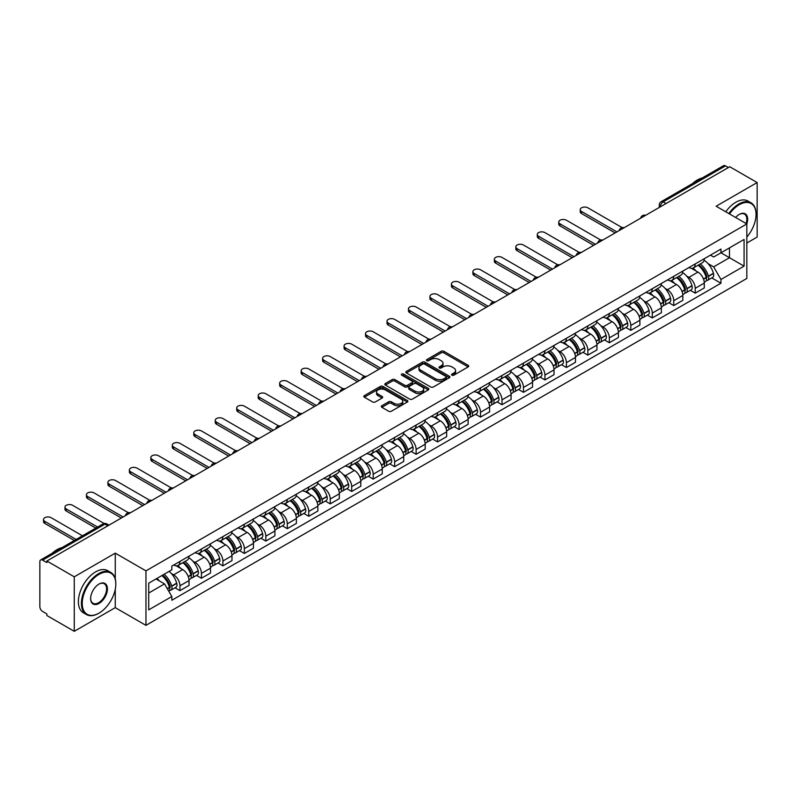 <?xml version="1.0" encoding="UTF-8"?>
<svg xmlns="http://www.w3.org/2000/svg" width="797" height="797" viewBox="0 0 797 797"><rect width="100%" height="100%" fill="white"/><g stroke="black" fill="none" stroke-linecap="round" stroke-linejoin="round"><path stroke-width="1.2" d="M451.939 375.178A1.335 0.767 0 0 0 453.832 375.178L468.178 366.889A1.913 1.106 0 0 0 468.746 366.112A1.913 1.106 0 0 0 468.178 365.335L443.869 351.298A1.913 1.106 0 0 0 441.159 351.298L426.813 359.577A1.335 0.767 0 0 0 426.415 360.124A1.335 0.767 0 0 0 426.813 360.672A1.335 0.767 0 0 0 428.706 360.672L430.559 359.596A6.117 3.527 0 0 1 439.207 359.596L441.229 360.772A6.117 3.527 0 0 1 443.022 363.263A6.117 3.527 0 0 1 441.229 365.763L439.376 366.829A1.335 0.767 0 0 0 438.978 367.377A1.335 0.767 0 0 0 439.376 367.925A1.335 0.767 0 0 0 441.269 367.925L443.122 366.849A6.117 3.527 0 0 1 451.769 366.849L453.792 368.025A6.117 3.527 0 0 1 455.585 370.515A6.117 3.527 0 0 1 453.792 373.016L451.939 374.092A1.335 0.767 0 0 0 451.55 374.63A1.335 0.767 0 0 0 451.939 375.178L451.939 374.092M381.863 405.733A1.913 1.106 0 0 0 381.305 406.51A1.913 1.106 0 0 0 381.863 407.297L388.687 411.232A1.913 1.106 0 0 0 391.387 411.232L407.327 402.027A1.913 1.106 0 0 0 407.885 401.25A1.913 1.106 0 0 0 407.327 400.473L383.008 386.425A1.913 1.106 0 0 0 380.308 386.425L364.368 395.631A1.913 1.106 0 0 0 363.811 396.408A1.913 1.106 0 0 0 364.368 397.195L372.607 401.947A1.913 1.106 0 0 0 375.307 401.947L382.132 398.012A1.913 1.106 0 0 0 382.69 397.235A1.913 1.106 0 0 0 382.132 396.448L378.047 394.097A5.111 2.949 0 0 1 376.543 392.004A5.111 2.949 0 0 1 379.701 389.285A5.111 2.949 0 0 1 385.27 389.922L401.28 399.158A5.111 2.949 0 0 1 402.774 401.25A5.111 2.949 0 0 1 399.626 403.969A5.111 2.949 0 0 1 394.057 403.332L391.387 401.798A1.913 1.106 0 0 0 388.687 401.798L381.863 405.733L381.863 407.297L388.687 403.382L388.687 401.798M145.961 570.861L115.266 553.138L74.26 576.819L46.874 561.008L729.763 166.742L757.15 182.553L716.134 206.234L746.829 223.947L145.961 570.861L145.961 625.366L746.829 278.462L746.829 223.947A11.875 6.854 -60 0 0 739.257 214.413L739.257 214.413A11.875 6.854 -60 0 0 735.621 217.481M430.699 386.973A1.913 1.106 0 0 0 433.399 386.973L449.339 377.768A1.913 1.106 0 0 0 449.897 376.991A1.913 1.106 0 0 0 449.339 376.214L425.02 362.177A1.913 1.106 0 0 0 422.32 362.177L406.38 371.382A1.913 1.106 0 0 0 405.822 372.159A1.913 1.106 0 0 0 406.38 372.936L430.699 386.973M402.256 375.467A1.335 0.767 0 0 1 403.611 375.656L403.611 374.072L428.328 388.338A1.913 1.106 0 0 1 428.886 389.125A1.913 1.106 0 0 1 428.328 389.902L412.388 399.108A1.913 1.106 0 0 1 409.688 399.108L385.369 385.061L385.369 383.506A1.913 1.106 0 0 0 384.812 384.284A1.913 1.106 0 0 0 385.369 385.061M385.369 383.506L392.194 379.571A1.913 1.106 0 0 1 394.894 379.571L404.756 385.26A1.913 1.106 0 0 0 407.456 385.26L411.989 382.65A1.913 1.106 0 0 0 412.547 381.863A1.913 1.106 0 0 0 411.989 381.086L401.718 375.158A1.335 0.767 0 0 1 401.329 374.61A1.335 0.767 0 0 1 402.156 373.903A1.335 0.767 0 0 1 403.611 374.072M74.26 576.819L74.26 631.324L46.874 615.513L46.874 613.929L42.6 611.458A3.895 2.252 -120 0 1 39.85 606.696L39.85 561.726A3.895 2.252 -120 0 1 40.657 559.942L103.002 523.948A3.895 2.252 60 0 1 104.945 524.137L42.6 560.132A3.895 2.252 -120 0 0 40.657 559.942M746.829 243.015L757.15 237.058L757.15 182.553M74.26 631.324L115.266 607.653L145.961 625.366M46.874 561.008L46.874 562.592L42.6 560.132M666.043 203.534L663.154 201.86A3.895 2.252 60 0 0 661.201 201.671L723.546 165.676A3.895 2.252 60 0 1 725.499 165.866L663.154 201.86A3.895 2.252 120 0 0 660.404 206.632L660.404 206.792M728.388 167.539L725.499 165.866M695.223 263.917A8.956 5.171 60 0 1 693.36 267.931L702.446 262.691A8.956 5.171 -120 0 0 704.299 258.676M686.596 276.021L688.887 277.346A8.956 5.171 60 0 1 695.223 288.315L704.299 283.065A8.956 5.171 -120 0 0 697.973 272.106L691.467 268.35M704.299 283.065L704.299 287.916L695.223 293.157L690.292 290.317M693.36 267.931A8.956 5.171 60 0 1 688.957 267.533M695.223 288.315L695.223 293.157M673.754 276.31A8.956 5.171 60 0 1 671.891 280.335L680.977 275.085A8.956 5.171 -120 0 0 682.83 271.07M668.822 302.711L673.754 305.55L682.83 300.31L682.83 295.458A8.956 5.171 -120 0 0 676.504 284.499L669.998 280.743M671.891 280.335A8.956 5.171 60 0 1 667.487 279.926M665.126 288.414L667.418 289.739A8.956 5.171 60 0 1 673.754 300.708L673.754 305.55M652.275 288.703A8.956 5.171 60 0 1 650.422 292.728L659.508 287.478A8.956 5.171 -120 0 0 661.361 283.463M647.353 315.104L652.285 317.943L661.361 312.703L661.361 307.861A8.956 5.171 -120 0 0 655.034 296.892L648.529 293.137M650.422 292.728A8.956 5.171 60 0 1 646.018 292.32M643.657 300.818L645.949 302.133A8.956 5.171 60 0 1 652.285 313.101L652.285 317.943M630.806 301.107A8.956 5.171 60 0 1 628.953 305.121L638.038 299.881A8.956 5.171 -120 0 0 639.891 295.856M625.884 327.497L630.806 330.347L639.891 325.096L639.891 320.255A8.956 5.171 -120 0 0 633.565 309.286L627.06 305.53M628.953 305.121A8.956 5.171 60 0 1 624.549 304.713M622.188 313.211L624.479 314.526A8.956 5.171 60 0 1 630.806 325.495L630.806 330.347M609.336 313.5A8.956 5.171 60 0 1 607.483 317.515L616.569 312.275A8.956 5.171 -120 0 0 618.422 308.25M604.415 339.891L609.336 342.74L618.422 337.49L618.422 332.648A8.956 5.171 -120 0 0 612.096 321.679L605.59 317.933M607.483 317.515A8.956 5.171 60 0 1 603.08 317.116M600.719 325.604L603.01 326.929A8.956 5.171 60 0 1 609.336 337.888L609.336 342.74M587.867 325.893A8.956 5.171 60 0 1 586.014 329.908L595.1 324.668A8.956 5.171 -120 0 0 596.953 320.653M582.946 352.294L587.867 355.133L596.953 349.893L596.953 345.041A8.956 5.171 -120 0 0 590.627 334.073L584.121 330.327M586.014 329.908A8.956 5.171 60 0 1 581.611 329.51M579.25 337.998L581.541 339.323A8.956 5.171 60 0 1 587.867 350.291L587.867 355.133M566.398 338.287A8.956 5.171 60 0 1 564.545 342.312L573.631 337.061A8.956 5.171 -120 0 0 575.484 333.046M561.477 364.687L566.398 367.527L575.484 362.286L575.484 357.435A8.956 5.171 -120 0 0 569.158 346.476L562.652 342.72M564.545 342.312A8.956 5.171 60 0 1 560.142 341.903M557.78 350.391L560.072 351.716A8.956 5.171 60 0 1 566.398 362.685L566.398 367.527M544.929 350.68A8.956 5.171 60 0 1 543.076 354.705L552.162 349.455A8.956 5.171 -120 0 0 554.015 345.44M540.007 377.081L544.929 379.92L554.015 374.68L554.015 369.838A8.956 5.171 -120 0 0 547.688 358.869L541.183 355.113M543.076 354.705A8.956 5.171 60 0 1 538.672 354.296M536.311 362.794L538.603 364.109A8.956 5.171 60 0 1 544.929 375.078L544.929 379.92M523.46 363.083A8.956 5.171 60 0 1 521.607 367.098L530.692 361.858A8.956 5.171 -120 0 0 532.545 357.833M518.538 389.474L523.46 392.323L532.545 387.073L532.545 382.231A8.956 5.171 -120 0 0 526.219 371.263L519.714 367.507M521.607 367.098A8.956 5.171 60 0 1 517.203 366.69M514.842 375.188L517.133 376.503A8.956 5.171 60 0 1 523.46 387.472L523.46 392.323M501.99 375.477A8.956 5.171 60 0 1 500.137 379.492L509.223 374.251A8.956 5.171 -120 0 0 511.076 370.226M497.069 401.867L501.99 404.717L511.076 399.466L511.076 394.625A8.956 5.171 -120 0 0 504.75 383.656L498.245 379.9M500.137 379.492A8.956 5.171 60 0 1 495.734 379.093M493.373 387.581L495.664 388.906A8.956 5.171 60 0 1 501.99 399.865L501.99 404.717M480.521 387.87A8.956 5.171 60 0 1 478.668 391.885L487.754 386.645A8.956 5.171 -120 0 0 489.607 382.63M475.6 414.271L480.521 417.11L489.607 411.87L489.607 407.018A8.956 5.171 -120 0 0 483.281 396.049L476.775 392.303M478.668 391.885A8.956 5.171 60 0 1 474.265 391.486M471.904 399.974L474.195 401.299A8.956 5.171 60 0 1 480.521 412.258L480.521 417.11M459.052 400.263A8.956 5.171 60 0 1 457.199 404.288L466.285 399.038A8.956 5.171 -120 0 0 468.138 395.023M454.131 426.664L459.052 429.503L468.138 424.263L468.138 419.411A8.956 5.171 -120 0 0 461.812 408.453L455.306 404.697M457.199 404.288A8.956 5.171 60 0 1 452.796 403.88M450.435 412.368L452.726 413.693A8.956 5.171 60 0 1 459.052 424.662L459.052 429.503M437.583 412.657A8.956 5.171 60 0 1 435.73 416.682L444.816 411.431A8.956 5.171 -120 0 0 446.669 407.416M432.661 439.057L437.583 441.897L446.669 436.656L446.669 431.805A8.956 5.171 -120 0 0 440.342 420.846L433.837 417.09M435.73 416.682A8.956 5.171 60 0 1 431.326 416.273M428.965 424.771L431.257 426.086A8.956 5.171 60 0 1 437.583 437.055L437.583 441.897M416.114 425.06A8.956 5.171 60 0 1 414.261 429.075L423.346 423.835A8.956 5.171 -120 0 0 425.2 419.81M411.192 451.451L416.114 454.3L425.2 449.05L425.2 444.208A8.956 5.171 -120 0 0 418.873 433.239L412.368 429.483M414.261 429.075A8.956 5.171 60 0 1 409.857 428.666M407.496 437.164L409.788 438.48A8.956 5.171 60 0 1 416.114 449.448L416.114 454.3M394.645 437.453A8.956 5.171 60 0 1 392.791 441.468L401.877 436.228A8.956 5.171 -120 0 0 403.73 432.203M389.723 463.844L394.645 466.693L403.73 461.443L403.73 456.601A8.956 5.171 -120 0 0 397.394 445.633L390.899 441.877M392.791 441.468A8.956 5.171 60 0 1 388.388 441.07M386.027 449.558L388.318 450.883A8.956 5.171 60 0 1 394.645 461.842L394.645 466.693M373.175 449.847A8.956 5.171 60 0 1 371.322 453.862L380.408 448.621A8.956 5.171 -120 0 0 382.261 444.606M368.254 476.247L373.175 479.087L382.261 473.846L382.261 468.995A8.956 5.171 -120 0 0 375.925 458.026L369.429 454.28M371.322 453.862A8.956 5.171 60 0 1 366.919 453.463M364.558 461.951L366.849 463.276A8.956 5.171 60 0 1 373.175 474.235L373.175 479.087M351.706 462.24A8.956 5.171 60 0 1 349.853 466.265L358.939 461.015A8.956 5.171 -120 0 0 360.792 457M346.785 488.641L351.706 491.48L360.792 486.24L360.792 481.388A8.956 5.171 -120 0 0 354.456 470.429L347.96 466.673M349.853 466.265A8.956 5.171 60 0 1 345.45 465.856M343.089 474.345L345.38 475.67A8.956 5.171 60 0 1 351.706 486.638L351.706 491.48M330.237 474.633A8.956 5.171 60 0 1 328.384 478.658L337.47 473.408A8.956 5.171 -120 0 0 339.323 469.393M325.315 501.034L330.237 503.873L339.323 498.633L339.323 493.781A8.956 5.171 -120 0 0 332.987 482.823L326.491 479.067M328.384 478.658A8.956 5.171 60 0 1 323.981 478.25M321.619 486.738L323.911 488.063A8.956 5.171 60 0 1 330.237 499.032L330.237 503.873M308.768 487.037A8.956 5.171 60 0 1 306.915 491.052L316.001 485.811A8.956 5.171 -120 0 0 317.854 481.786M303.846 513.427L308.768 516.277L317.854 511.026L317.854 506.185A8.956 5.171 -120 0 0 311.517 495.216L305.022 491.46M306.915 491.052A8.956 5.171 60 0 1 302.511 490.643M300.15 499.141L302.442 500.456A8.956 5.171 60 0 1 308.768 511.425L308.768 516.277M287.299 499.43A8.956 5.171 60 0 1 285.446 503.445L294.531 498.205A8.956 5.171 -120 0 0 296.384 494.18M282.377 525.821L287.299 528.67L296.384 523.42L296.384 518.578A8.956 5.171 -120 0 0 290.048 507.609L283.553 503.853M285.446 503.445A8.956 5.171 60 0 1 281.042 503.046M278.681 511.535L280.972 512.86A8.956 5.171 60 0 1 287.299 523.818L287.299 528.67M265.829 511.823A8.956 5.171 60 0 1 263.976 515.838L273.062 510.598A8.956 5.171 -120 0 0 274.915 506.583M260.908 538.214L265.829 541.063L274.915 535.823L274.915 530.971A8.956 5.171 -120 0 0 268.579 520.003L262.083 516.257M263.976 515.838A8.956 5.171 60 0 1 259.573 515.44M257.212 523.928L259.503 525.253A8.956 5.171 60 0 1 265.829 536.212L265.829 541.063M244.36 524.217A8.956 5.171 60 0 1 242.507 528.232L251.593 522.991A8.956 5.171 -120 0 0 253.446 518.977M239.439 550.617L244.36 553.457L253.446 548.216L253.446 543.365A8.956 5.171 -120 0 0 247.11 532.406L240.614 528.65M242.507 528.232A8.956 5.171 60 0 1 238.094 527.833M235.743 536.321L238.034 537.646A8.956 5.171 60 0 1 244.36 548.615L244.36 553.457M222.891 536.61A8.956 5.171 60 0 1 221.038 540.635L230.124 535.385A8.956 5.171 -120 0 0 231.977 531.37M217.97 563.011L222.891 565.85L231.977 560.61L231.977 555.758A8.956 5.171 -120 0 0 225.641 544.799L219.145 541.043M221.038 540.635A8.956 5.171 60 0 1 216.625 540.227M214.273 548.715L216.565 550.04A8.956 5.171 60 0 1 222.891 561.008L222.891 565.85M201.422 549.003A8.956 5.171 60 0 1 199.569 553.028L208.655 547.778A8.956 5.171 -120 0 0 210.508 543.763M196.5 575.404L201.422 578.253L210.508 573.003L210.508 568.161A8.956 5.171 -120 0 0 204.171 557.193L197.676 553.437M199.569 553.028A8.956 5.171 60 0 1 195.155 552.62M192.804 561.118L195.096 562.433A8.956 5.171 60 0 1 201.422 573.402L201.422 578.253M179.953 561.407A8.956 5.171 60 0 1 178.1 565.422L187.185 560.181A8.956 5.171 -120 0 0 189.038 556.157M175.031 587.797L179.953 590.647L189.038 585.397L189.038 580.555A8.956 5.171 -120 0 0 182.702 569.586L176.207 565.83M178.1 565.422A8.956 5.171 60 0 1 173.686 565.023M171.335 573.511L173.616 574.836A8.956 5.171 60 0 1 179.953 585.795L179.953 590.647M710.426 255.14L713.664 257.003L744.079 239.449L729.484 247.867L729.484 257.72L713.664 266.856L708.065 263.628M148.71 593.028L164.541 583.892L171.833 596.525L148.71 609.874L148.71 583.175L171.833 569.825L171.833 566.089L720.956 249.062L720.956 252.788L744.079 266.138L720.956 279.488L713.664 266.856M744.079 239.449L744.079 266.138M171.833 596.525L171.833 600.261L720.956 283.224L720.956 279.488M115.266 553.138L115.266 578.901M115.266 589.292L115.266 607.653M164.541 583.892L156.003 578.961M711.761 277.914L720.956 283.224M452.467 375.367L453.792 374.6A6.117 3.527 0 0 0 455.585 372.109L455.585 370.515M443.022 363.263L443.022 364.857A6.117 3.527 0 0 1 441.229 367.347L439.904 368.114M468.158 366.909L443.869 352.882A1.913 1.106 0 0 0 441.159 352.882L427.341 360.862M449.309 377.788L425.02 363.761A1.913 1.106 0 0 0 422.32 363.761L406.4 372.956M445.961 377.539A1.335 0.767 0 0 0 446.35 376.991A1.335 0.767 0 0 0 445.961 376.443L424.612 364.119A1.335 0.767 0 0 0 422.729 364.119L420.766 365.255A6.117 3.527 0 0 0 418.973 367.746A6.117 3.527 0 0 0 420.766 370.246L435.351 378.665A6.117 3.527 0 0 0 443.999 378.665L445.961 377.539L445.961 379.123A1.335 0.767 0 0 0 446.35 378.585L446.35 376.991M418.973 367.746L418.973 369.34A6.117 3.527 0 0 0 420.766 371.84L420.766 370.246M445.961 379.123L443.999 380.259A6.117 3.527 0 0 1 435.351 380.259L420.766 371.84M385.399 385.081L392.194 381.155L392.194 379.571M412.547 381.863L412.547 383.457A1.913 1.106 0 0 1 411.989 384.234L407.456 386.854A1.913 1.106 0 0 1 404.756 386.854L394.894 381.155A1.913 1.106 0 0 0 392.194 381.155M403.611 375.656L428.308 389.912M414.988 391.168A5.111 2.949 0 0 0 420.557 391.805A5.111 2.949 0 0 0 423.715 389.085A5.111 2.949 0 0 0 422.221 386.993L416.582 383.736A1.913 1.106 0 0 0 413.872 383.736L409.349 386.356A1.913 1.106 0 0 0 408.791 387.133A1.913 1.106 0 0 0 409.349 387.91L414.988 391.168L414.988 392.762A5.111 2.949 0 0 0 420.557 393.399A5.111 2.949 0 0 0 423.715 390.669L423.715 389.085M408.791 387.133L408.791 388.717A1.913 1.106 0 0 0 409.349 389.504L409.349 387.91M414.988 392.762L409.349 389.504M402.774 401.25L402.774 402.834A5.111 2.949 0 0 1 399.626 405.563A5.111 2.949 0 0 1 394.057 404.926L391.387 403.382A1.913 1.106 0 0 0 388.687 403.382M376.543 392.004L376.543 393.598A5.111 2.949 0 0 0 378.047 395.681L378.047 394.097M382.132 396.448L382.132 398.012L378.047 395.681M407.327 400.473L407.327 402.027L383.008 388.019A1.913 1.106 0 0 0 380.308 388.019L364.388 397.205L364.368 395.631M698.6 264.913A12.264 7.083 60 0 1 698.66 264.953A12.264 7.083 60 0 1 706.73 275.951L706.8 276.21A2.381 1.375 60 0 1 706.421 278.083A2.381 1.375 60 0 1 706.371 278.103M622.148 227.613L587.867 207.818A4.473 2.58 -0 0 0 582.996 207.26A4.473 2.58 -0 0 0 580.226 209.651A4.473 2.58 -0 0 0 581.541 211.474L581.541 213.546A4.473 2.58 180 0 1 580.226 211.713L580.226 209.651M698.062 265.222A14.794 8.538 60 0 1 706.192 277.426L706.262 277.685A4.912 2.839 60 0 1 705.484 281.54L704.269 282.248M706.331 280.454A4.912 2.839 -120 0 0 707.686 280.275A4.912 2.839 -120 0 0 708.463 276.41L708.394 276.16A14.794 8.538 -120 0 0 700.264 263.956M704.12 260.24A14.794 8.538 60 0 1 713.415 273.261L713.484 273.51A4.912 2.839 60 0 1 712.707 277.366L707.686 280.275M615.125 232.933L581.541 213.546M693.011 268.111A14.794 8.538 60 0 1 696.11 271.02M616.908 231.897L581.541 211.474M703.293 271.04L705.186 272.136M677.131 277.306A12.264 7.083 60 0 1 677.191 277.346A12.264 7.083 60 0 1 685.261 288.345L685.33 288.604A2.381 1.375 60 0 1 684.952 290.477A2.381 1.375 60 0 1 684.902 290.507M600.679 240.007L566.398 220.211A4.473 2.58 -0 0 0 561.526 219.653A4.473 2.58 -0 0 0 558.757 222.044A4.473 2.58 -0 0 0 560.072 223.867L560.072 225.94A4.473 2.58 180 0 1 558.757 224.106L558.757 222.044M676.593 277.615A14.794 8.538 60 0 1 684.723 289.829L684.792 290.078A4.912 2.839 60 0 1 684.015 293.934L682.8 294.641M684.862 292.848A4.912 2.839 -120 0 0 686.217 292.668A4.912 2.839 -120 0 0 686.994 288.803L686.924 288.554A14.794 8.538 -120 0 0 678.795 276.35M682.65 272.644A14.794 8.538 60 0 1 691.945 285.655L692.015 285.904A4.912 2.839 60 0 1 691.238 289.769L686.217 292.668M593.655 245.327L560.072 225.94M671.542 280.504A14.794 8.538 60 0 1 674.641 283.423M595.439 244.29L560.072 223.867M681.824 283.443L683.716 284.529M655.662 289.709A12.264 7.083 60 0 1 655.722 289.739A12.264 7.083 60 0 1 663.791 300.748L663.861 300.997A2.381 1.375 60 0 1 663.483 302.87A2.381 1.375 60 0 1 663.433 302.9M579.21 252.4L544.929 232.614A4.473 2.58 -0 0 0 540.057 232.047A4.473 2.58 -0 0 0 537.288 234.438A4.473 2.58 -0 0 0 538.603 236.271L538.603 238.333A4.473 2.58 180 0 1 537.288 236.5L537.288 234.438M655.124 290.018A14.794 8.538 60 0 1 663.253 302.222L663.323 302.471A4.912 2.839 60 0 1 662.546 306.337L661.321 307.034M663.383 305.241A4.912 2.839 -120 0 0 664.748 305.062A4.912 2.839 -120 0 0 665.525 301.206L665.455 300.947A14.794 8.538 -120 0 0 657.326 288.743M661.181 285.037A14.794 8.538 60 0 1 670.476 298.048L670.546 298.297A4.912 2.839 60 0 1 669.769 302.163L664.748 305.062M572.186 257.72L538.603 238.333M650.073 292.897A14.794 8.538 60 0 1 653.171 295.817M573.97 256.684L538.603 236.271M660.354 295.836L662.247 296.922M634.193 302.103A12.264 7.083 60 0 1 634.253 302.133A12.264 7.083 60 0 1 642.322 313.141L642.392 313.39A2.381 1.375 60 0 1 642.013 315.263A2.381 1.375 60 0 1 641.964 315.293M557.741 264.793L523.46 245.008A4.473 2.58 -0 0 0 518.588 244.45A4.473 2.58 -0 0 0 515.818 246.831A4.473 2.58 -0 0 0 517.133 248.664L517.133 250.726A4.473 2.58 180 0 1 515.818 248.903L515.818 246.831M633.655 302.412A14.794 8.538 60 0 1 641.784 314.616L641.854 314.865A4.912 2.839 60 0 1 641.077 318.73L639.852 319.438M641.914 317.644A4.912 2.839 -120 0 0 643.279 317.455A4.912 2.839 -120 0 0 644.056 313.6L643.986 313.341A14.794 8.538 -120 0 0 635.857 301.136M639.712 297.43A14.794 8.538 60 0 1 649.007 310.441L649.077 310.7A4.912 2.839 60 0 1 648.3 314.556L643.279 317.455M550.717 270.113L517.133 250.726M628.604 305.291A14.794 8.538 60 0 1 631.692 308.21M552.5 269.077L517.133 248.664M638.885 308.23L640.778 309.316M612.724 314.496A12.264 7.083 60 0 1 612.783 314.526A12.264 7.083 60 0 1 620.853 325.535L620.923 325.784A2.381 1.375 60 0 1 620.544 327.657A2.381 1.375 60 0 1 620.494 327.687M536.271 277.197L501.99 257.401A4.473 2.58 -0 0 0 497.119 256.843A4.473 2.58 -0 0 0 494.349 259.224A4.473 2.58 -0 0 0 495.664 261.057L495.664 263.12A4.473 2.58 180 0 1 494.349 261.296L494.349 259.224M612.186 314.805A14.794 8.538 60 0 1 620.315 327.009L620.385 327.268A4.912 2.839 60 0 1 619.608 331.124L618.382 331.831M620.445 330.038A4.912 2.839 -120 0 0 621.809 329.848A4.912 2.839 -120 0 0 622.587 325.993L622.517 325.734A14.794 8.538 -120 0 0 614.387 313.53M618.243 309.824A14.794 8.538 60 0 1 627.538 322.835L627.608 323.094A4.912 2.839 60 0 1 626.831 326.949L621.809 329.848M529.248 282.507L495.664 263.12M607.135 317.684A14.794 8.538 60 0 1 610.223 320.603M531.031 281.48L495.664 261.057M617.416 320.623L619.309 321.719M591.254 326.89A12.264 7.083 60 0 1 591.314 326.929A12.264 7.083 60 0 1 599.384 337.928L599.454 338.187A2.381 1.375 60 0 1 599.075 340.06A2.381 1.375 60 0 1 599.025 340.08M514.802 289.59L480.521 269.794A4.473 2.58 -0 0 0 475.65 269.237A4.473 2.58 -0 0 0 472.88 271.628A4.473 2.58 -0 0 0 474.195 273.451L474.195 275.513A4.473 2.58 180 0 1 472.88 273.69L472.88 271.628M590.716 327.198A14.794 8.538 60 0 1 598.846 339.402L598.916 339.661A4.912 2.839 60 0 1 598.139 343.517L596.913 344.224M598.975 342.431A4.912 2.839 -120 0 0 600.34 342.252A4.912 2.839 -120 0 0 601.117 338.386L601.048 338.137A14.794 8.538 -120 0 0 592.918 325.933M596.774 322.217A14.794 8.538 60 0 1 606.069 335.238L606.138 335.487A4.912 2.839 60 0 1 605.361 339.343L600.34 342.252M507.769 294.91L474.195 275.513M585.665 330.088A14.794 8.538 60 0 1 588.754 332.997M509.562 293.874L474.195 273.451M595.947 333.016L597.84 334.112M746.829 237.048A23.741 13.708 120 0 0 756.044 214.413A23.741 13.708 120 0 0 739.257 204.719A23.741 13.708 120 0 0 729.514 213.955M728.807 213.546A24.328 14.047 -60 0 1 738.849 204.002A24.328 14.047 -60 0 1 751.013 202.797A24.328 14.047 -60 0 1 756.044 213.935A24.328 14.047 -60 0 1 756.044 214.184M746.102 223.529A11.288 6.515 120 0 0 744.488 214.094A11.288 6.515 120 0 0 739.048 214.542M692.364 183.679A24.328 14.047 -60 0 1 697.285 180.012A24.328 14.047 -60 0 1 702.197 178M725.778 211.793A24.328 14.047 -60 0 1 735.82 202.259A24.328 14.047 -60 0 1 747.984 201.053L751.013 202.797M98.619 613.371L99.027 613.132A23.741 13.708 120 0 0 115.814 584.052A23.741 13.708 120 0 0 99.027 574.358A23.741 13.708 120 0 0 82.24 603.439A23.741 13.708 120 0 0 99.027 613.132L98.619 613.371A24.328 14.047 -60 0 1 86.455 614.577A24.328 14.047 -60 0 1 82.719 595.08A24.328 14.047 -60 0 1 98.619 573.641A24.328 14.047 -60 0 1 110.783 572.435A24.328 14.047 -60 0 1 115.814 583.573A24.328 14.047 -60 0 1 115.814 583.812M99.027 584.052L99.027 584.052A11.875 6.854 -60 0 1 107.426 588.893A11.875 6.854 -60 0 1 99.027 603.439A11.875 6.854 -60 0 1 90.629 598.587A11.875 6.854 -60 0 1 99.027 584.052L99.027 584.052M90.639 598.348A11.288 6.515 120 0 0 92.97 603.279A11.288 6.515 120 0 0 98.619 602.721A11.288 6.515 120 0 0 105.991 592.769A11.288 6.515 120 0 0 104.258 583.733A11.288 6.515 120 0 0 98.818 584.171M52.134 553.307A24.328 14.047 -60 0 1 57.055 549.641A24.328 14.047 -60 0 1 61.967 547.629M86.455 614.577L83.426 612.823A24.328 14.047 -60 0 1 79.69 593.327A24.328 14.047 -60 0 1 95.59 571.887A24.328 14.047 -60 0 1 107.754 570.682L110.783 572.435M569.785 339.283A12.264 7.083 60 0 1 569.845 339.323A12.264 7.083 60 0 1 577.915 350.321L577.984 350.58A2.381 1.375 60 0 1 577.606 352.453A2.381 1.375 60 0 1 577.556 352.483M493.333 301.983L459.052 282.188A4.473 2.58 -0 0 0 454.18 281.63A4.473 2.58 -0 0 0 451.411 284.021A4.473 2.58 -0 0 0 452.726 285.844L452.726 287.916A4.473 2.58 180 0 1 451.411 286.083L451.411 284.021M569.247 339.592A14.794 8.538 60 0 1 577.377 351.796L577.446 352.055A4.912 2.839 60 0 1 576.669 355.91L575.444 356.618M577.506 354.824A4.912 2.839 -120 0 0 578.871 354.645A4.912 2.839 -120 0 0 579.648 350.78L579.578 350.531A14.794 8.538 -120 0 0 571.449 338.327M575.295 334.62A14.794 8.538 60 0 1 584.599 347.631L584.669 347.881A4.912 2.839 60 0 1 583.892 351.746L578.871 354.645M486.3 307.303L452.726 287.916M564.196 342.481A14.794 8.538 60 0 1 567.285 345.4M488.093 306.267L452.726 285.844M574.478 345.42L576.37 346.506M548.316 351.686A12.264 7.083 60 0 1 548.376 351.716A12.264 7.083 60 0 1 556.445 362.725L556.515 362.974A2.381 1.375 60 0 1 556.137 364.847A2.381 1.375 60 0 1 556.087 364.877M471.864 314.377L437.583 294.591A4.473 2.58 -0 0 0 432.711 294.023A4.473 2.58 -0 0 0 429.942 296.414A4.473 2.58 -0 0 0 431.257 298.247L431.257 300.31A4.473 2.58 180 0 1 429.942 298.476L429.942 296.414M547.778 351.995A14.794 8.538 60 0 1 555.908 364.199L555.977 364.448A4.912 2.839 60 0 1 555.2 368.314L553.975 369.011M556.037 367.218A4.912 2.839 -120 0 0 557.402 367.038A4.912 2.839 -120 0 0 558.179 363.183L558.109 362.924A14.794 8.538 -120 0 0 549.98 350.72M553.825 347.014A14.794 8.538 60 0 1 563.13 360.025L563.2 360.274A4.912 2.839 60 0 1 562.423 364.139L557.402 367.038M464.83 319.697L431.257 300.31M542.727 354.874A14.794 8.538 60 0 1 545.815 357.793M466.624 318.661L431.257 298.247M553.008 357.813L554.901 358.899M526.847 364.08A12.264 7.083 60 0 1 526.907 364.109A12.264 7.083 60 0 1 534.976 375.118L535.046 375.367A2.381 1.375 60 0 1 534.667 377.24A2.381 1.375 60 0 1 534.618 377.27M450.395 326.77L416.114 306.984A4.473 2.58 -0 0 0 411.242 306.427A4.473 2.58 -0 0 0 408.472 308.808A4.473 2.58 -0 0 0 409.788 310.641L409.788 312.703A4.473 2.58 180 0 1 408.472 310.88L408.472 308.808M526.309 364.388A14.794 8.538 60 0 1 534.438 376.592L534.508 376.842A4.912 2.839 60 0 1 533.731 380.707L532.506 381.414M534.568 379.621A4.912 2.839 -120 0 0 535.933 379.432A4.912 2.839 -120 0 0 536.71 375.576L536.64 375.317A14.794 8.538 -120 0 0 528.511 363.113M532.356 359.407A14.794 8.538 60 0 1 541.661 372.418L541.731 372.677A4.912 2.839 60 0 1 540.954 376.533L535.933 379.432M443.361 332.09L409.788 312.703M521.258 367.268A14.794 8.538 60 0 1 524.346 370.187M445.154 331.054L409.788 310.641M531.539 370.207L533.432 371.292M505.368 376.473A12.264 7.083 60 0 1 505.437 376.503A12.264 7.083 60 0 1 513.507 387.511L513.577 387.76A2.381 1.375 60 0 1 513.198 389.633A2.381 1.375 60 0 1 513.148 389.663M428.925 339.173L394.645 319.378A4.473 2.58 -0 0 0 389.773 318.82A4.473 2.58 -0 0 0 387.003 321.201A4.473 2.58 -0 0 0 388.318 323.034L388.318 325.096A4.473 2.58 180 0 1 387.003 323.273L387.003 321.201M504.84 376.782A14.794 8.538 60 0 1 512.969 388.986L513.039 389.245A4.912 2.839 60 0 1 512.262 393.1L511.036 393.808M513.099 392.014A4.912 2.839 -120 0 0 514.463 391.825A4.912 2.839 -120 0 0 515.241 387.97L515.171 387.711A14.794 8.538 -120 0 0 507.041 375.507M510.887 371.8A14.794 8.538 60 0 1 520.192 384.812L520.262 385.071A4.912 2.839 60 0 1 519.485 388.926L514.463 391.825M421.892 344.483L388.318 325.096M499.789 379.661A14.794 8.538 60 0 1 502.877 382.58M423.685 343.457L388.318 323.034M510.07 382.6L511.953 383.686M483.899 388.866A12.264 7.083 60 0 1 483.968 388.906A12.264 7.083 60 0 1 492.028 399.905L492.108 400.164A2.381 1.375 60 0 1 491.729 402.037A2.381 1.375 60 0 1 491.679 402.057M407.456 351.567L373.175 331.771A4.473 2.58 -0 0 0 368.294 331.213A4.473 2.58 -0 0 0 365.534 333.604A4.473 2.58 -0 0 0 366.849 335.427L366.849 337.49A4.473 2.58 180 0 1 365.534 335.667L365.534 333.604M483.371 389.175A14.794 8.538 60 0 1 491.5 401.379L491.57 401.638A4.912 2.839 60 0 1 490.793 405.494L489.567 406.201M491.629 404.408A4.912 2.839 -120 0 0 492.994 404.218A4.912 2.839 -120 0 0 493.771 400.363L493.702 400.114A14.794 8.538 -120 0 0 485.572 387.91M489.418 384.194A14.794 8.538 60 0 1 498.723 397.215L498.792 397.464A4.912 2.839 60 0 1 498.015 401.319L492.994 404.218M400.423 356.877L366.849 337.49M478.32 392.064A14.794 8.538 60 0 1 481.408 394.973M402.216 355.851L366.849 335.427M488.601 394.993L490.484 396.089M462.429 401.26A12.264 7.083 60 0 1 462.499 401.299A12.264 7.083 60 0 1 470.559 412.298L470.638 412.557A2.381 1.375 60 0 1 470.26 414.43A2.381 1.375 60 0 1 470.21 414.46M385.987 363.96L351.706 344.165A4.473 2.58 -0 0 0 346.825 343.607A4.473 2.58 -0 0 0 344.065 345.998A4.473 2.58 -0 0 0 345.38 347.821L345.38 349.893A4.473 2.58 180 0 1 344.065 348.06L344.065 345.998M461.901 401.568A14.794 8.538 60 0 1 470.031 413.773L470.1 414.032A4.912 2.839 60 0 1 469.323 417.887L468.098 418.594M470.16 416.801A4.912 2.839 -120 0 0 471.525 416.622A4.912 2.839 -120 0 0 472.302 412.756L472.232 412.507A14.794 8.538 -120 0 0 464.103 400.303M467.949 396.597A14.794 8.538 60 0 1 477.254 409.608L477.323 409.857A4.912 2.839 60 0 1 476.546 413.723L471.525 416.622M378.954 369.28L345.38 349.893M456.85 404.458A14.794 8.538 60 0 1 459.939 407.377M380.747 368.244L345.38 347.821M467.132 407.397L469.015 408.482M440.96 413.653A12.264 7.083 60 0 1 441.03 413.693A12.264 7.083 60 0 1 449.09 424.691L449.169 424.95A2.381 1.375 60 0 1 448.791 426.823A2.381 1.375 60 0 1 448.731 426.853M364.518 376.353L330.237 356.568A4.473 2.58 -0 0 0 325.355 356A4.473 2.58 -0 0 0 322.596 358.391A4.473 2.58 -0 0 0 323.911 360.214L323.911 362.286A4.473 2.58 180 0 1 322.596 360.453L322.596 358.391M440.432 413.972A14.794 8.538 60 0 1 448.562 426.176L448.631 426.425A4.912 2.839 60 0 1 447.854 430.28L446.629 430.988M448.691 429.194A4.912 2.839 -120 0 0 450.056 429.015A4.912 2.839 -120 0 0 450.833 425.16L450.763 424.901A14.794 8.538 -120 0 0 442.634 412.697M446.479 408.991A14.794 8.538 60 0 1 455.784 422.002L455.854 422.251A4.912 2.839 60 0 1 455.077 426.116L450.056 429.015M357.484 381.673L323.911 362.286M435.381 416.851A14.794 8.538 60 0 1 438.47 419.77M359.278 380.637L323.911 360.214M445.662 419.79L447.545 420.876M419.491 426.056A12.264 7.083 60 0 1 419.561 426.086A12.264 7.083 60 0 1 427.62 437.095L427.7 437.344A2.381 1.375 60 0 1 427.322 439.217A2.381 1.375 60 0 1 427.262 439.247M343.049 388.747L308.768 368.961A4.473 2.58 -0 0 0 303.886 368.403A4.473 2.58 -0 0 0 301.127 370.784A4.473 2.58 -0 0 0 302.442 372.617L302.442 374.68A4.473 2.58 180 0 1 301.127 372.857L301.127 370.784M418.963 426.365A14.794 8.538 60 0 1 427.082 438.569L427.162 438.818A4.912 2.839 60 0 1 426.385 442.684L425.16 443.381M427.222 441.598A4.912 2.839 -120 0 0 428.587 441.408A4.912 2.839 -120 0 0 429.364 437.553L429.294 437.294A14.794 8.538 -120 0 0 421.165 425.09M425.01 421.384A14.794 8.538 60 0 1 434.315 434.395L434.385 434.654A4.912 2.839 60 0 1 433.608 438.509L428.587 441.408M336.015 394.067L302.442 374.68M413.912 429.244A14.794 8.538 60 0 1 417 432.163M337.808 393.031L302.442 372.617M424.193 432.183L426.076 433.269M398.022 438.45A12.264 7.083 60 0 1 398.092 438.48A12.264 7.083 60 0 1 406.151 449.488L406.231 449.737A2.381 1.375 60 0 1 405.852 451.61A2.381 1.375 60 0 1 405.793 451.64M321.58 401.15L287.299 381.355A4.473 2.58 -0 0 0 282.417 380.797A4.473 2.58 -0 0 0 279.657 383.178A4.473 2.58 -0 0 0 280.972 385.011L280.972 387.073A4.473 2.58 180 0 1 279.657 385.25L279.657 383.178M397.494 438.758A14.794 8.538 60 0 1 405.613 450.963L405.693 451.222A4.912 2.839 60 0 1 404.916 455.077L403.69 455.784M405.753 453.991A4.912 2.839 -120 0 0 407.118 453.802A4.912 2.839 -120 0 0 407.895 449.946L407.815 449.687A14.794 8.538 -120 0 0 399.695 437.483M403.541 433.777A14.794 8.538 60 0 1 412.846 446.788L412.916 447.047A4.912 2.839 60 0 1 412.139 450.903L407.118 453.802M314.546 406.46L280.972 387.073M392.443 441.638A14.794 8.538 60 0 1 395.531 444.557M316.339 405.434L280.972 385.011M402.724 444.577L404.607 445.662M376.553 450.843A12.264 7.083 60 0 1 376.622 450.883A12.264 7.083 60 0 1 384.682 461.881L384.762 462.14A2.381 1.375 60 0 1 384.383 464.003A2.381 1.375 60 0 1 384.323 464.033M300.11 413.543L265.829 393.748A4.473 2.58 -0 0 0 260.948 393.19A4.473 2.58 -0 0 0 258.188 395.581A4.473 2.58 -0 0 0 259.503 397.404L259.503 399.466A4.473 2.58 180 0 1 258.188 397.643L258.188 395.581M376.015 451.152A14.794 8.538 60 0 1 384.144 463.356L384.224 463.615A4.912 2.839 60 0 1 383.447 467.47L382.221 468.178M384.284 466.384A4.912 2.839 -120 0 0 385.648 466.195A4.912 2.839 -120 0 0 386.425 462.34L386.346 462.091A14.794 8.538 -120 0 0 378.226 449.887M382.072 446.171A14.794 8.538 60 0 1 391.377 459.192L391.447 459.441A4.912 2.839 60 0 1 390.669 463.296L385.648 466.195M293.077 418.853L259.503 399.466M370.974 454.041A14.794 8.538 60 0 1 374.062 456.95M294.87 417.827L259.503 397.404M381.255 456.97L383.138 458.066M355.083 463.236A12.264 7.083 60 0 1 355.153 463.276A12.264 7.083 60 0 1 363.213 474.275L363.293 474.534A2.381 1.375 60 0 1 362.914 476.407A2.381 1.375 60 0 1 362.854 476.437M278.641 425.937L244.36 406.141A4.473 2.58 -0 0 0 239.479 405.583A4.473 2.58 -0 0 0 236.719 407.974A4.473 2.58 -0 0 0 238.034 409.797L238.034 411.87A4.473 2.58 180 0 1 236.719 410.037L236.719 407.974M354.545 463.545A14.794 8.538 60 0 1 362.675 475.749L362.755 476.008A4.912 2.839 60 0 1 361.977 479.864L360.752 480.571M362.814 478.778A4.912 2.839 -120 0 0 364.179 478.598A4.912 2.839 -120 0 0 364.956 474.733L364.877 474.484A14.794 8.538 -120 0 0 356.747 462.28M360.603 458.564A14.794 8.538 60 0 1 369.908 471.585L369.977 471.834A4.912 2.839 60 0 1 369.2 475.699L364.179 478.598M271.608 431.257L238.034 411.87M349.504 466.434A14.794 8.538 60 0 1 352.593 469.343M273.401 430.221L238.034 409.797M359.786 469.373L361.669 470.459M333.614 475.63A12.264 7.083 60 0 1 333.674 475.67A12.264 7.083 60 0 1 341.744 486.668L341.823 486.927A2.381 1.375 60 0 1 341.445 488.8A2.381 1.375 60 0 1 341.385 488.83M257.172 438.33L222.891 418.545A4.473 2.58 -0 0 0 218.009 417.977A4.473 2.58 -0 0 0 215.25 420.368A4.473 2.58 -0 0 0 216.565 422.191L216.565 424.263A4.473 2.58 180 0 1 215.25 422.43L215.25 420.368M333.076 475.948A14.794 8.538 60 0 1 341.206 488.153L341.285 488.402A4.912 2.839 60 0 1 340.508 492.257L339.283 492.964M341.345 491.171A4.912 2.839 -120 0 0 342.71 490.992A4.912 2.839 -120 0 0 343.487 487.136L343.407 486.877A14.794 8.538 -120 0 0 335.278 474.673M339.133 470.967A14.794 8.538 60 0 1 348.438 483.978L348.508 484.227A4.912 2.839 60 0 1 347.731 488.093L342.71 490.992M250.138 443.65L216.565 424.263M328.035 478.828A14.794 8.538 60 0 1 331.124 481.747M251.932 442.614L216.565 422.191M338.317 481.767L340.199 482.852M312.145 488.033A12.264 7.083 60 0 1 312.205 488.063A12.264 7.083 60 0 1 320.274 499.071L320.354 499.32A2.381 1.375 60 0 1 319.976 501.193A2.381 1.375 60 0 1 319.916 501.223M235.703 450.723L201.422 430.938A4.473 2.58 -0 0 0 196.54 430.38A4.473 2.58 -0 0 0 193.781 432.761A4.473 2.58 -0 0 0 195.096 434.594L195.096 436.656A4.473 2.58 180 0 1 193.781 434.833L193.781 432.761M311.607 488.342A14.794 8.538 60 0 1 319.736 500.546L319.816 500.795A4.912 2.839 60 0 1 319.039 504.66L317.814 505.358M319.876 503.574A4.912 2.839 -120 0 0 321.241 503.385A4.912 2.839 -120 0 0 322.018 499.53L321.938 499.271A14.794 8.538 -120 0 0 313.809 487.067M317.664 483.361A14.794 8.538 60 0 1 326.969 496.372L327.039 496.631A4.912 2.839 60 0 1 326.262 500.486L321.241 503.385M228.669 456.043L195.096 436.656M306.566 491.221A14.794 8.538 60 0 1 309.654 494.14M230.463 455.007L195.096 434.594M316.847 494.16L318.73 495.246M290.676 500.426A12.264 7.083 60 0 1 290.736 500.456A12.264 7.083 60 0 1 298.805 511.465L298.885 511.714A2.381 1.375 60 0 1 298.506 513.587A2.381 1.375 60 0 1 298.447 513.617M214.234 463.127L179.953 443.331A4.473 2.58 -0 0 0 175.071 442.773A4.473 2.58 -0 0 0 172.311 445.154A4.473 2.58 -0 0 0 173.616 446.987L173.616 449.05A4.473 2.58 180 0 1 172.311 447.227L172.311 445.154M290.138 500.735A14.794 8.538 60 0 1 298.267 512.939L298.347 513.198A4.912 2.839 60 0 1 297.57 517.054L296.345 517.761M298.407 515.968A4.912 2.839 -120 0 0 299.772 515.779A4.912 2.839 -120 0 0 300.549 511.923L300.469 511.664A14.794 8.538 -120 0 0 292.34 499.46M296.195 495.754A14.794 8.538 60 0 1 305.5 508.765L305.57 509.024A4.912 2.839 60 0 1 304.793 512.879L299.772 515.779M207.2 468.437L173.616 449.05M285.097 503.614A14.794 8.538 60 0 1 288.185 506.533M208.993 467.411L173.616 446.987M295.378 506.553L297.261 507.639M269.207 512.82A12.264 7.083 60 0 1 269.266 512.86A12.264 7.083 60 0 1 277.336 523.858L277.406 524.117A2.381 1.375 60 0 1 277.037 525.98A2.381 1.375 60 0 1 276.977 526.01M192.764 475.52L158.483 455.725A4.473 2.58 -0 0 0 153.602 455.167A4.473 2.58 -0 0 0 150.842 457.558A4.473 2.58 -0 0 0 152.147 459.381L152.147 461.443A4.473 2.58 180 0 1 150.842 459.62L150.842 457.558M268.669 513.129A14.794 8.538 60 0 1 276.798 525.333L276.878 525.592A4.912 2.839 60 0 1 276.101 529.447L274.875 530.154M276.938 528.361A4.912 2.839 -120 0 0 278.302 528.172A4.912 2.839 -120 0 0 279.08 524.316L279 524.067A14.794 8.538 -120 0 0 270.87 511.863M274.726 508.147A14.794 8.538 60 0 1 284.031 521.158L284.101 521.417A4.912 2.839 60 0 1 283.324 525.273L278.302 528.172M185.731 480.83L152.147 461.443M263.628 516.018A14.794 8.538 60 0 1 266.716 518.927M187.524 479.804L152.147 459.381M273.909 518.947L275.792 520.043M247.737 525.213A12.264 7.083 60 0 1 247.797 525.253A12.264 7.083 60 0 1 255.867 536.251L255.937 536.511A2.381 1.375 60 0 1 255.568 538.383A2.381 1.375 60 0 1 255.508 538.413M171.295 487.913L137.014 468.118A4.473 2.58 -0 0 0 132.133 467.56A4.473 2.58 -0 0 0 129.373 469.951A4.473 2.58 -0 0 0 130.678 471.774L130.678 473.846A4.473 2.58 180 0 1 129.373 472.013L129.373 469.951M247.2 525.522A14.794 8.538 60 0 1 255.329 537.726L255.409 537.985A4.912 2.839 60 0 1 254.632 541.84L253.406 542.548M255.468 540.755A4.912 2.839 -120 0 0 256.833 540.575A4.912 2.839 -120 0 0 257.61 536.71L257.531 536.461A14.794 8.538 -120 0 0 249.401 524.257M253.257 520.541A14.794 8.538 60 0 1 262.562 533.562L262.631 533.811A4.912 2.839 60 0 1 261.854 537.666L256.833 540.575M164.262 493.233L130.678 473.846M242.158 528.411A14.794 8.538 60 0 1 245.247 531.32M166.055 492.197L130.678 471.774M252.44 531.35L254.323 532.436M226.268 537.606A12.264 7.083 60 0 1 226.328 537.646A12.264 7.083 60 0 1 234.398 548.645L234.467 548.904A2.381 1.375 60 0 1 234.099 550.777A2.381 1.375 60 0 1 234.039 550.807M149.826 500.307L115.545 480.521A4.473 2.58 -0 0 0 110.663 479.953A4.473 2.58 -0 0 0 107.904 482.344A4.473 2.58 -0 0 0 109.209 484.168L109.209 486.24A4.473 2.58 180 0 1 107.904 484.407L107.904 482.344M225.73 537.925A14.794 8.538 60 0 1 233.86 550.129L233.939 550.378A4.912 2.839 60 0 1 233.162 554.234L231.937 554.941M233.999 553.148A4.912 2.839 -120 0 0 235.364 552.969A4.912 2.839 -120 0 0 236.141 549.103L236.061 548.854A14.794 8.538 -120 0 0 227.932 536.65M231.788 532.944A14.794 8.538 60 0 1 241.093 545.955L241.162 546.204A4.912 2.839 60 0 1 240.385 550.069L235.364 552.969M142.793 505.627L109.209 486.24M220.689 540.804A14.794 8.538 60 0 1 223.778 543.723M144.586 504.591L109.209 484.168M230.971 543.743L232.854 544.829M204.799 550.01A12.264 7.083 60 0 1 204.859 550.04A12.264 7.083 60 0 1 212.929 561.048L212.998 561.297A2.381 1.375 60 0 1 212.63 563.17A2.381 1.375 60 0 1 212.57 563.2M128.357 512.7L94.076 492.915A4.473 2.58 -0 0 0 89.194 492.347A4.473 2.58 -0 0 0 86.435 494.738A4.473 2.58 -0 0 0 87.74 496.571L87.74 498.633A4.473 2.58 180 0 1 86.435 496.81L86.435 494.738M204.261 550.319A14.794 8.538 60 0 1 212.391 562.523L212.46 562.772A4.912 2.839 60 0 1 211.693 566.637L210.468 567.334M212.53 565.551A4.912 2.839 -120 0 0 213.895 565.362A4.912 2.839 -120 0 0 214.672 561.506L214.592 561.247A14.794 8.538 -120 0 0 206.463 549.043M210.318 545.337A14.794 8.538 60 0 1 219.613 558.348L219.693 558.607A4.912 2.839 60 0 1 218.916 562.463L213.895 565.362M121.323 518.02L87.74 498.633M199.22 553.198A14.794 8.538 60 0 1 202.308 556.117M123.117 516.984L87.74 496.571M209.501 556.137L211.384 557.223M183.33 562.403A12.264 7.083 60 0 1 183.39 562.433A12.264 7.083 60 0 1 191.459 573.442L191.529 573.691A2.381 1.375 60 0 1 191.16 575.564A2.381 1.375 60 0 1 191.101 575.593M104.128 523.509L72.607 505.308A4.473 2.58 -0 0 0 67.725 504.75A4.473 2.58 -0 0 0 64.965 507.131A4.473 2.58 -0 0 0 66.271 508.964L66.271 511.026A4.473 2.58 180 0 1 64.965 509.203L64.965 507.131M182.792 562.712A14.794 8.538 60 0 1 190.921 574.916L190.991 575.165A4.912 2.839 60 0 1 190.224 579.03L188.999 579.738M191.061 577.945A4.912 2.839 -120 0 0 192.426 577.755A4.912 2.839 -120 0 0 193.193 573.9L193.123 573.641A14.794 8.538 -120 0 0 184.994 561.437M188.849 557.731A14.794 8.538 60 0 1 198.144 570.742L198.224 571.001A4.912 2.839 60 0 1 197.447 574.856L192.426 577.755M95.819 528.092L66.271 511.026M177.751 565.591A14.794 8.538 60 0 1 180.839 568.51M97.613 527.056L66.271 508.964M188.032 568.53L189.915 569.616M162.518 575.205A12.264 7.083 60 0 1 169.99 585.835L170.06 586.094A2.381 1.375 60 0 1 169.691 587.957A2.381 1.375 60 0 1 169.631 587.987M82.47 535.793L51.138 517.701A4.473 2.58 -0 0 0 46.256 517.143A4.473 2.58 -0 0 0 43.496 519.534A4.473 2.58 -0 0 0 44.801 521.358L44.801 523.42A4.473 2.58 180 0 1 43.496 521.597L43.496 519.534M161.901 575.564A14.794 8.538 60 0 1 169.452 587.309L169.522 587.568A4.912 2.839 60 0 1 168.854 591.364M169.592 590.338A4.912 2.839 -120 0 0 170.956 590.149A4.912 2.839 -120 0 0 171.724 586.293L171.654 586.044A14.794 8.538 -120 0 0 164.102 574.288M169.123 571.389A14.794 8.538 60 0 1 176.675 583.135L176.755 583.394A4.912 2.839 60 0 1 175.978 587.25L170.956 590.149M74.35 540.486L44.801 523.42M156.879 578.463A14.794 8.538 60 0 1 159.37 580.903M76.143 539.449L44.801 521.358M166.563 580.923L168.446 582.019M660.534 206.712L660.404 206.632A3.895 2.252 0 0 1 659.258 205.038L659.258 207.449M201.422 573.402L210.508 568.161M222.891 561.008L231.977 555.758M244.36 548.615L253.446 543.365M265.829 536.212L274.915 530.971M287.299 523.818L296.384 518.578M308.768 511.425L317.854 506.185M330.237 499.032L339.323 493.781M351.706 486.638L360.792 481.388M373.175 474.235L382.261 468.995M394.645 461.842L403.73 456.601M416.114 449.448L425.2 444.208M437.583 437.055L446.669 431.805M459.052 424.662L468.138 419.411M480.521 412.258L489.607 407.018M501.99 399.865L511.076 394.625M523.46 387.472L532.545 382.231M544.929 375.078L554.015 369.838M566.398 362.685L575.484 357.435M587.867 350.291L596.953 345.041M609.336 337.888L618.422 332.648M630.806 325.495L639.891 320.255M652.285 313.101L661.361 307.861M673.754 300.708L682.83 295.458M179.953 585.795L189.038 580.555M173.616 574.836L182.702 569.586M195.096 562.433L204.171 557.193M216.565 550.04L225.641 544.799M238.034 537.646L247.11 532.406M259.503 525.253L268.579 520.003M280.972 512.86L290.048 507.609M302.442 500.456L311.517 495.216M323.911 488.063L332.987 482.823M345.38 475.67L354.456 470.429M366.849 463.276L375.925 458.026M388.318 450.883L397.394 445.633M409.788 438.48L418.873 433.239M431.257 426.086L440.342 420.846M452.726 413.693L461.812 408.453M474.195 401.299L483.281 396.049M495.664 388.906L504.75 383.656M517.133 376.503L526.219 371.263M538.603 364.109L547.688 358.869M560.072 351.716L569.158 346.476M581.541 339.323L590.627 334.073M603.01 326.929L612.096 321.679M624.479 314.526L633.565 309.286M645.949 302.133L655.034 296.892M667.418 289.739L676.504 284.499M688.887 277.346L697.973 272.106M645.291 215.509A3.895 2.252 120 0 0 643.577 216.505M623.822 227.902A3.895 2.252 120 0 0 622.108 228.898M602.353 240.295A3.895 2.252 120 0 0 600.639 241.292M580.883 252.689A3.895 2.252 120 0 0 579.17 253.685M559.414 265.092A3.895 2.252 120 0 0 557.701 266.078M537.945 277.486A3.895 2.252 120 0 0 536.232 278.472M516.476 289.879A3.895 2.252 120 0 0 514.762 290.875M495.007 302.272A3.895 2.252 120 0 0 493.293 303.268M473.538 314.666A3.895 2.252 120 0 0 471.824 315.662M452.068 327.069A3.895 2.252 120 0 0 450.355 328.055M430.599 339.462A3.895 2.252 120 0 0 428.886 340.449M409.13 351.856A3.895 2.252 120 0 0 407.416 352.852M387.661 364.249A3.895 2.252 120 0 0 385.947 365.245M366.192 376.642A3.895 2.252 120 0 0 364.468 377.639M344.722 389.046A3.895 2.252 120 0 0 342.999 390.032M323.253 401.439A3.895 2.252 120 0 0 321.53 402.425M301.784 413.832A3.895 2.252 120 0 0 300.061 414.829M280.315 426.226A3.895 2.252 120 0 0 278.591 427.222M258.846 438.619A3.895 2.252 120 0 0 257.122 439.615M237.376 451.022A3.895 2.252 120 0 0 235.653 452.009M215.907 463.416A3.895 2.252 120 0 0 214.184 464.402M194.438 475.809A3.895 2.252 120 0 0 192.715 476.805M172.969 488.202A3.895 2.252 120 0 0 171.245 489.199M151.5 500.596A3.895 2.252 120 0 0 149.776 501.592M130.031 512.999A3.895 2.252 120 0 0 128.307 513.985M107.834 525.811L104.945 524.137A3.895 2.252 120 0 1 106.898 523.948A3.895 3.895 0 0 0 103.002 523.948M453.792 374.6L453.792 373.016M439.376 367.925L439.376 366.829M441.229 367.347L441.229 365.763M426.813 360.672L426.813 359.577M441.159 352.882L441.159 351.298M443.869 352.882L443.869 351.298M468.178 366.889L468.178 365.335M406.38 372.936L406.38 371.382M422.32 363.761L422.32 362.177M425.02 363.761L425.02 362.177M449.339 377.768L449.339 376.214M435.351 380.259L435.351 378.665M443.999 380.259L443.999 378.665M394.894 381.155L394.894 379.571M404.756 386.854L404.756 385.26M407.456 386.854L407.456 385.26M411.989 384.234L411.989 382.65M428.328 389.902L428.328 388.338M391.387 403.382L391.387 401.798M394.057 404.926L394.057 403.332M380.308 388.019L380.308 386.425M383.008 388.019L383.008 386.425M703.572 279.239L706.262 277.685M708.463 276.41L713.484 273.51M708.394 276.16L713.415 273.261M703.482 278.99L706.919 276.987M682.102 291.632L684.792 290.078M686.994 288.803L692.015 285.904M686.924 288.554L691.945 285.655M682.013 291.383L685.45 289.381M660.633 304.026L663.323 302.471M665.525 301.206L670.546 298.297M665.455 300.947L670.476 298.048M660.544 303.787L663.981 301.774M639.164 316.419L641.854 314.865M644.056 313.6L649.077 310.7M643.986 313.341L649.007 310.441M639.074 316.18L642.512 314.177M617.695 328.822L620.385 327.268M622.587 325.993L627.608 323.094M622.517 325.734L627.538 322.835M620.305 326.989L621.042 326.571M617.605 328.573L620.315 327.009M596.226 341.216L598.916 339.661M601.117 338.386L606.138 335.487M601.048 338.137L606.069 335.238M598.836 339.383L599.573 338.964M596.136 340.967L598.846 339.402M574.757 353.609L577.446 352.055M579.648 350.78L584.669 347.881M579.578 350.531L584.599 347.631M574.667 353.36L578.104 351.357M553.287 366.002L555.977 364.448M558.179 363.183L563.2 360.274M558.109 362.924L563.13 360.025M553.198 365.763L556.635 363.751M531.818 378.396L534.508 376.842M536.71 375.576L541.731 372.677M536.64 375.317L541.661 372.418M531.729 378.157L535.166 376.154M510.349 390.799L513.039 389.245M515.241 387.97L520.262 385.071M515.171 387.711L520.192 384.812M510.259 390.55L513.696 388.547M488.88 403.192L491.57 401.638M493.771 400.363L498.792 397.464M493.702 400.114L498.723 397.215M491.49 401.359L492.227 400.941M488.79 402.943L491.5 401.379M467.411 415.586L470.1 414.032M472.302 412.756L477.323 409.857M472.232 412.507L477.254 409.608M470.021 413.763L470.748 413.334M467.321 415.337L470.031 413.773M445.941 427.979L448.631 426.425M450.833 425.16L455.854 422.251M450.763 424.901L455.784 422.002M448.552 426.156L449.279 425.728M445.852 427.74L448.562 426.176M424.472 440.372L427.162 438.818M429.364 437.553L434.385 434.654M429.294 437.294L434.315 434.395M424.383 440.133L427.81 438.131M403.003 452.766L405.693 451.222M407.895 449.946L412.916 447.047M407.815 449.687L412.846 446.788M402.913 452.527L406.34 450.524M381.534 465.169L384.224 463.615M386.425 462.34L391.447 459.441M386.346 462.091L391.377 459.192M381.444 464.92L384.871 462.918M360.065 477.562L362.755 476.008M364.956 474.733L369.977 471.834M364.877 474.484L369.908 471.585M359.975 477.313L363.402 475.311M338.595 489.956L341.285 488.402M343.487 487.136L348.508 484.227M343.407 486.877L348.438 483.978M341.206 488.133L341.933 487.704M338.496 489.717L341.206 488.153M317.126 502.349L319.816 500.795M322.018 499.53L327.039 496.631M321.938 499.271L326.969 496.372M319.736 500.526L320.464 500.108M317.027 502.11L319.736 500.546M295.657 514.742L298.347 513.198M300.549 511.923L305.57 509.024M300.469 511.664L305.5 508.765M295.557 514.503L298.995 512.501M274.178 527.146L276.878 525.592M279.08 524.316L284.101 521.417M279 524.067L284.031 521.158M274.088 526.897L277.525 524.894M252.709 539.539L255.409 537.985M257.61 536.71L262.631 533.811M257.531 536.461L262.562 533.562M252.619 539.29L256.056 537.288M231.24 551.932L233.939 550.378M236.141 549.103L241.162 546.204M236.061 548.854L241.093 545.955M231.15 551.693L234.587 549.681M209.77 564.326L212.46 562.772M214.672 561.506L219.693 558.607M214.592 561.247L219.613 558.348M212.391 562.503L213.118 562.074M209.681 564.087L212.391 562.523M188.301 576.719L190.991 575.165M193.193 573.9L198.224 571.001M193.123 573.641L198.144 570.742M190.921 574.896L191.649 574.478M188.212 576.48L190.921 574.916M167.38 588.804L169.522 587.568M171.724 586.293L176.755 583.394M171.654 586.044L176.675 583.135M167.25 588.584L170.179 586.871M645.63 215.32A3.895 3.895 0 0 0 640.629 218.199M624.161 227.713A3.895 3.895 0 0 0 619.159 230.592M602.681 240.106A3.895 3.895 0 0 0 597.69 242.995M581.212 252.5A3.895 3.895 0 0 0 576.221 255.389M559.743 264.903A3.895 3.895 0 0 0 554.752 267.782M538.274 277.296A3.895 3.895 0 0 0 533.283 280.175M516.805 289.69A3.895 3.895 0 0 0 511.813 292.569M495.335 302.083A3.895 3.895 0 0 0 490.344 304.972M473.866 314.476A3.895 3.895 0 0 0 468.875 317.365M452.397 326.88A3.895 3.895 0 0 0 447.406 329.759M430.928 339.273A3.895 3.895 0 0 0 425.937 342.152M409.459 351.666A3.895 3.895 0 0 0 404.468 354.545M387.99 364.06A3.895 3.895 0 0 0 382.998 366.949M366.52 376.453A3.895 3.895 0 0 0 361.529 379.342M345.051 388.846A3.895 3.895 0 0 0 340.06 391.735M323.582 401.25A3.895 3.895 0 0 0 318.591 404.129M302.113 413.643A3.895 3.895 0 0 0 297.122 416.522M280.644 426.036A3.895 3.895 0 0 0 275.652 428.916M259.174 438.43A3.895 3.895 0 0 0 254.183 441.319M237.705 450.823A3.895 3.895 0 0 0 232.714 453.712M216.236 463.226A3.895 3.895 0 0 0 211.245 466.106M194.767 475.62A3.895 3.895 0 0 0 189.776 478.499M173.298 488.013A3.895 3.895 0 0 0 168.306 490.892M151.828 500.406A3.895 3.895 0 0 0 146.837 503.296M130.359 512.8A3.895 3.895 0 0 0 125.368 515.689M108.98 525.143L106.898 523.948M661.201 201.671A3.895 3.895 0 0 0 659.258 205.038"/></g></svg>
